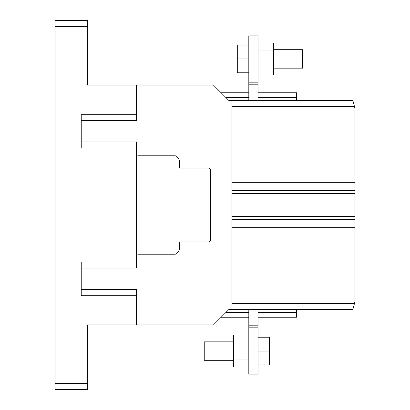 <?xml version="1.0" encoding="UTF-8"?>
<svg xmlns="http://www.w3.org/2000/svg" width="410" height="410" viewBox="0 0 410 410"><rect width="100%" height="100%" fill="white"/><g stroke="black" fill="none" stroke-linecap="round" stroke-linejoin="round"><path stroke-width="0.61" d="M55.094 26.65L55.094 389.5L87.381 389.5L87.381 324.925L136.581 324.925L136.581 295.712L81.231 295.712L81.231 261.887L136.581 261.887L136.581 148.112L81.231 148.112L81.231 114.287L136.581 114.287L136.581 85.075L87.381 85.075L87.381 20.5L55.094 20.5L55.094 26.65L87.381 26.65M81.231 289.562L136.581 289.562L136.581 295.712M352.257 309.55L353 308.981L352.257 309.55L228.831 309.55L213.456 324.925L136.581 324.925M136.581 85.075L213.456 85.075L228.831 100.45L231.906 100.45L231.906 303.4L354.496 303.4L354.906 301.862L354.906 227.294L231.906 227.294M136.581 114.287L136.581 120.437L81.231 120.437M81.231 141.962L136.581 141.962L136.581 148.112M136.581 261.887L136.581 268.037L81.231 268.037M231.906 309.55L231.906 219.606L354.906 219.606L354.906 227.294M136.581 157.337A1.537 1.537 0 0 1 138.119 155.8L174.911 155.8A3.075 3.075 0 0 1 177.468 157.168L179.114 159.639A3.075 3.075 0 0 1 179.631 161.345L179.631 168.1L208.844 168.1A1.537 1.537 0 0 1 210.381 169.637L210.381 240.362A1.537 1.537 0 0 1 208.844 241.9L179.631 241.9L179.631 248.655A3.075 3.075 0 0 1 179.114 250.361L177.468 252.832A3.075 3.075 0 0 1 174.911 254.2L138.119 254.2A1.537 1.537 0 0 1 136.581 252.662M231.906 182.706L354.906 182.706L354.906 108.137L354.496 106.6L231.906 106.6L231.906 190.394L354.906 190.394L354.906 193.469L231.906 193.469M353 308.981L354.496 303.4M354.906 219.606L354.906 193.469M354.906 182.706L354.906 190.394M354.496 106.6L353 101.019L352.257 100.45L231.906 100.45M352.257 100.45L352.702 100.588M296.481 309.55L296.481 317.237L258.044 317.237M258.044 92.762L296.481 92.762L296.481 100.45M258.044 84.819L248.819 84.819L248.819 35.875L258.044 35.875L258.044 100.45M248.819 84.819L248.819 100.45M273.419 68.162L302.631 68.162L302.631 49.712L273.419 49.712M248.819 72.775L237.287 72.775L237.287 58.937L248.819 58.937M248.819 45.1L237.287 45.1L237.287 58.937M258.044 42.958L273.419 42.958L273.419 74.917L258.044 74.917M258.044 66.927L273.419 66.927M273.419 50.948L258.044 50.948M258.044 327.159L248.819 327.159L248.819 374.125L258.044 374.125L258.044 309.55M248.819 309.55L248.819 325.181L258.044 325.181M248.819 327.159L248.819 325.181M233.444 341.837L204.231 341.837L204.231 360.287L233.444 360.287M258.044 337.225L269.575 337.225L269.575 351.062L258.044 351.062M258.044 364.9L269.575 364.9L269.575 351.062M248.819 367.042L233.444 367.042L233.444 335.083L248.819 335.083M248.819 343.073L233.444 343.073M233.444 359.052L248.819 359.052M87.381 383.35L55.094 383.35M354.906 216.531L231.906 216.531M296.481 312.625L258.044 312.625M248.819 312.625L225.756 312.625M225.756 97.375L248.819 97.375M258.044 97.375L296.481 97.375M222.374 316.007L248.819 316.007M258.044 316.007L296.481 316.007M296.481 93.992L258.044 93.992M248.819 93.992L222.374 93.992M248.819 82.84L258.044 82.84M221.144 317.237L248.819 317.237M221.144 92.762L248.819 92.762"/></g></svg>
